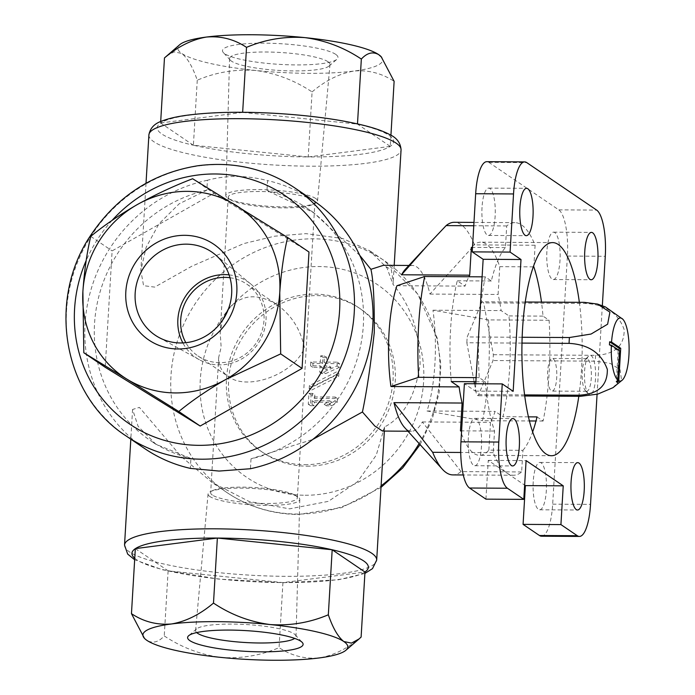 <?xml version="1.0" encoding="UTF-8"?>
<svg xmlns="http://www.w3.org/2000/svg" width="695" height="695" viewBox="0 0 695 695"><rect width="100%" height="100%" fill="white"/><g stroke="black" fill="none" stroke-linecap="round" stroke-linejoin="round"><path stroke-width="0.52" stroke-dasharray="3.48 2.61" d="M521.988 343.095L466.849 342.774L474.12 381.72M474.494 383.736L476.527 394.621A47.364 13.387 -89.7 0 0 478.169 395.733L493.007 360.549A47.364 13.387 -89.7 0 0 493.354 354.719L483.685 302.881A47.364 13.387 -89.7 0 0 482.043 301.76L467.196 336.953A47.364 13.387 -89.7 0 0 466.849 342.774M451.264 381.581A106.57 30.128 -89.7 0 1 457.249 280.797L465.085 286.114A82.887 23.439 90.3 0 1 468.873 276.758M485.935 499.149L488.238 460.377L506.811 473A126.308 35.714 90.3 0 0 513.449 475.25A126.308 35.714 90.3 0 0 521.641 471.948L522.927 450.325L488.854 450.134A106.57 30.128 -89.7 0 1 479.489 455.321A106.57 30.128 -89.7 0 1 473.886 453.418A106.57 30.128 -89.7 0 1 460.455 430.839M488.854 450.134L490.505 422.334A82.887 23.439 90.3 0 0 495.118 411.379L502.954 416.705A106.57 30.128 -89.7 0 0 508.94 315.912L501.112 310.596A82.887 23.439 90.3 0 0 498.098 294.463L499.748 266.663A106.57 30.128 -89.7 0 0 480.714 242.181A106.57 30.128 -89.7 0 0 471.358 247.368M326.598 357.317L322.88 357.299L322.515 363.537L312.976 363.485L312.75 367.281L322.289 367.342L321.915 373.58L325.625 373.606L339.247 367.438L339.473 363.641L326.224 363.563L326.598 357.317L324.409 355.84L320.699 355.814L320.326 362.06L310.787 361.999L310.561 365.805L320.1 365.857L319.735 372.094L323.444 372.12L337.066 365.952L337.292 362.156L324.035 362.078L324.409 355.84M331.185 367.394L325.998 367.36L325.851 369.801L331.185 367.394L328.996 365.909L323.809 365.874L325.998 367.36M212.366 495.075A43.42 7.767 3.4 0 1 210.672 492.738A43.42 7.767 3.4 0 1 213.017 490.427A43.42 7.767 3.4 0 1 254.474 487.56A43.42 7.767 3.4 0 1 295.297 495.318A43.42 7.767 3.4 0 1 295.653 495.552A43.42 7.767 3.4 0 1 297.356 497.881A43.42 7.767 3.4 0 1 259.852 503.354A43.42 7.767 3.4 0 1 212.366 495.075M313.219 199.925A43.42 7.767 -176.6 0 0 265.733 191.646A43.42 7.767 -176.6 0 0 228.229 197.119A43.42 7.767 -176.6 0 0 230.288 199.682A43.42 7.767 -176.6 0 0 271.111 207.44A43.42 7.767 -176.6 0 0 312.568 204.573A43.42 7.767 -176.6 0 0 314.913 202.262A43.42 7.767 -176.6 0 0 313.219 199.925M229.984 277.731A43.42 40.918 124.2 0 1 246.751 284.107L277.036 304.688C291.413 315.052 300.544 329.395 304.436 347.743C294.697 373.832 247.933 391.493 228.238 376.516C221.549 371.799 218.378 365.353 218.725 357.178L221.149 347.257L220.176 332.67L222.409 320.517M277.036 304.688C257.663 292.96 241.495 294.306 228.533 308.719M541.527 536.21A39.467 11.163 90.3 0 0 552.673 504.162L567.415 256.064A39.467 11.163 90.3 0 0 558.797 209.873L488.898 162.387A39.467 11.163 90.3 0 0 486.83 161.683M597.074 394.282L602.339 305.661M537.026 416.904L543.116 421.04A126.308 35.714 90.3 0 0 548.312 383.883A16.315 4.613 -89.7 0 1 549.649 361.296A16.315 4.613 -89.7 0 1 552.273 358.455A16.315 4.613 -89.7 0 1 556.799 374.796A16.315 4.613 -89.7 0 1 552.091 391.085A16.315 4.613 -89.7 0 1 551.231 390.798A16.315 4.613 -89.7 0 1 548.312 383.883A126.308 35.714 90.3 0 0 549.649 361.296A126.308 35.714 90.3 0 0 549.102 320.247L543.012 316.112A106.57 30.128 90.3 0 0 541.492 302.108M533.821 266.854L535.107 245.239A126.308 35.714 90.3 0 0 514.899 222.643A126.308 35.714 90.3 0 0 506.716 225.945L505.43 247.559A106.57 30.128 90.3 0 0 491.33 280.988L485.24 276.853A126.308 35.714 90.3 0 0 479.229 325.199A126.308 35.714 90.3 0 0 479.246 377.646L485.336 381.781A106.57 30.128 90.3 0 0 494.527 431.039L493.242 452.654A126.308 35.714 90.3 0 0 506.811 473L524.647 485.119M522.927 450.325A106.57 30.128 90.3 0 0 532.631 431.96M533.221 481.661A23.682 6.698 90.3 0 0 539.633 509.791A23.682 6.698 90.3 0 0 546.47 486.153A23.682 6.698 90.3 0 0 539.911 462.427A23.682 6.698 90.3 0 0 533.221 481.661M546.895 251.399A23.682 6.698 90.3 0 0 553.316 279.538A23.682 6.698 90.3 0 0 560.144 255.89A23.682 6.698 90.3 0 0 553.585 232.173A23.682 6.698 90.3 0 0 546.895 251.399M482.026 207.327A23.682 6.698 90.3 0 0 488.446 235.457A23.682 6.698 90.3 0 0 495.274 211.819A23.682 6.698 90.3 0 0 488.715 188.102A23.682 6.698 90.3 0 0 482.026 207.327M468.352 437.581A23.682 6.698 90.3 0 0 474.763 465.72A23.682 6.698 90.3 0 0 481.6 442.072A23.682 6.698 90.3 0 0 475.041 418.355A23.682 6.698 90.3 0 0 468.352 437.581M475.754 383.744L475.31 391.103L464.39 383.683M588.891 394.369A19.738 5.577 -89.7 0 1 588.291 393.83A19.738 5.577 -89.7 0 1 584.46 374.953A19.738 5.577 -89.7 0 1 588.509 356.118A19.738 5.577 -89.7 0 1 595.624 373.919A19.738 5.577 -89.7 0 1 588.891 394.369M579.352 302.325A106.57 30.128 -89.7 0 1 578.805 396.315M549.102 320.247L488.533 319.9A126.308 35.714 -89.7 0 1 482.539 420.692L529.39 420.962M543.116 421.04L535.993 420.996M493.242 452.654L460.716 452.462M521.641 471.948L461.063 471.592A126.308 35.714 -89.7 0 1 452.879 474.902M485.24 276.853L482.104 276.836M479.246 377.646L476.118 377.628M535.107 245.239L474.537 244.892A126.308 35.714 -89.7 0 0 454.33 222.296M506.716 225.945L473.773 225.753M488.533 319.9L432.968 310.205A82.887 23.439 -89.7 0 1 426.973 410.988L482.539 420.692M461.063 471.592L422.36 421.935A82.887 23.439 -89.7 0 1 418.772 427.199A82.887 23.439 -89.7 0 1 411.483 431.248A82.887 23.439 -89.7 0 1 404.594 427.521M405.506 269.113A82.887 23.439 -89.7 0 1 412.43 265.473A82.887 23.439 -89.7 0 1 429.953 294.072L474.537 244.892M494.527 431.039L461.593 430.848M528.409 416.852L502.954 416.705M543.012 316.112L508.94 315.912M533.334 266.854L499.748 266.663M505.43 247.559L472.487 247.377M491.33 280.988L457.249 280.797M485.336 381.781L475.867 381.729M359.749 255.378L313.402 212.479L266.958 190.534L267.549 180.604C246.386 175.192 226.353 175.079 207.449 180.266L206.858 190.187L179.188 203.783L158.955 223.851L146.185 247.194L140.833 270.572L143.587 285.68L154.681 287.113L191.872 266.202L243.832 243.563L274.56 236.204L305.913 233.633L342.661 238.498L369.688 250.721L386.976 267.923L393.014 284.333L393.222 281.805L391.32 269.634L383.475 265.334M382.528 431.056L384.526 428.172L384.535 427.008C403.804 416.757 415.662 395.75 420.119 363.989C419.502 331.419 410.467 304.862 393.014 284.333M384.535 427.008L376.273 455.095L357.673 481.592L328.379 501.347L289.563 508.862L249.105 501.469L212.184 482.521L181.178 456.519L139.4 407.4L132.589 409.442L138.097 426.287L155.906 444.279L190.916 458.457L190.326 468.387M206.858 190.187A140.121 132.05 -55.8 0 0 97.83 300.561A140.121 132.05 -55.8 0 0 150.19 440.395A140.121 132.05 -55.8 0 0 190.916 458.457M313.393 212.479L307.685 208.596A140.121 132.05 -55.8 0 1 360.036 348.43A140.121 132.05 -55.8 0 1 251.017 458.804L312.698 439.483M307.685 208.596A140.121 132.05 -55.8 0 0 266.958 190.534M251.017 458.804L250.426 468.734M308.988 252.033L214.008 193.271L112.121 250.895L105.206 367.281M192.628 178.745L214.008 193.271M90.732 236.369L112.121 250.895M135.316 548.616L168.277 570.916L282.935 582.601L364.979 572.028M390.147 146.393L308.345 156.94A118.411 21.171 -176.6 0 0 390.147 146.393L390.216 146.35A118.411 21.171 -176.6 0 0 357.525 124.136L390.216 146.35M308.059 156.94L193.566 145.264A118.411 21.171 -176.6 0 0 308.059 156.94L308.345 156.94M193.349 145.22L160.658 123.006A118.411 21.171 -176.6 0 0 193.349 145.22L193.566 145.264M160.727 122.954L242.529 112.416A118.411 21.171 -176.6 0 0 160.727 122.954L160.658 123.006M242.816 112.416L357.308 124.084A118.411 21.171 -176.6 0 0 242.816 112.416L242.529 112.416M207.449 180.266A149.99 141.346 -55.8 0 0 88.856 297.781A149.99 141.346 -55.8 0 0 144.647 448.553M313.228 200.438A149.99 141.346 -55.8 0 0 267.549 180.604M306.869 466.18A86.832 81.828 -55.8 0 0 390.529 405.081A86.832 81.828 -55.8 0 0 360.74 309.067A86.832 81.828 -55.8 0 0 244.249 334.903A86.832 81.828 -55.8 0 0 263.136 452.714A86.832 81.828 -55.8 0 0 306.869 466.18M166.479 56.078L174.115 51.838L181.795 53.48C187.546 58.102 192.697 67.015 197.258 80.212C215.719 72.289 235.162 69.04 255.604 70.464C275.698 73.157 294.524 80.307 312.09 91.914L308.224 156.957M312.09 91.914C325.442 80.524 339.421 73.566 354.033 71.038C368.376 69.821 381.746 73.253 394.126 81.341M390.929 135.247L390.269 146.384M197.258 80.212L193.392 145.246M160.693 121.573L160.606 122.972M361.113 637.072C347.761 648.461 333.782 655.42 319.17 657.948C304.818 659.164 291.457 655.724 279.069 647.644C260.616 655.567 241.174 658.817 220.732 657.383C200.638 654.69 181.812 647.54 164.246 635.934C158.529 642.206 152.752 643.692 146.923 640.39L143.865 637.663M282.935 582.601L279.069 647.644M168.112 570.899L164.246 635.934M381.164 56.703A102.625 18.348 3.4 0 1 354.033 71.038A102.625 18.348 3.4 0 1 255.604 70.464A102.625 18.348 3.4 0 1 181.795 53.48A102.625 18.348 3.4 0 1 179.692 44.732M335.728 54.366A57.859 10.347 -176.6 0 0 267.254 43.203A57.859 10.347 -176.6 0 0 223.321 52.542A57.859 10.347 -176.6 0 0 279.616 64.374A57.859 10.347 -176.6 0 0 336.91 59.292A57.859 10.347 -176.6 0 0 335.728 54.366M396.941 285.723L465.085 286.114M429.953 294.072L498.098 294.463M432.968 310.205L501.112 310.596M426.973 410.988L495.118 411.379M422.36 421.935L490.505 422.334M475.31 391.103L513.171 391.32M488.238 460.377L526.098 460.603M328.031 61.742A50.301 8.992 -176.6 0 0 272.883 52.142A50.301 8.992 -176.6 0 0 229.567 58.536A50.301 8.992 -176.6 0 0 230.314 60.161A50.301 8.992 -176.6 0 0 279.251 70.447A50.301 8.992 -176.6 0 0 329.065 66.034A50.301 8.992 -176.6 0 0 329.995 64.496A50.301 8.992 -176.6 0 0 328.031 61.742M315.738 198.509A45.957 8.218 -176.6 0 0 265.351 189.735A45.957 8.218 -176.6 0 0 225.788 195.573A45.957 8.218 -176.6 0 0 227.969 198.249A45.957 8.218 -176.6 0 0 271.172 206.45A45.957 8.218 -176.6 0 0 315.043 203.418A45.957 8.218 -176.6 0 0 317.528 201.02A45.957 8.218 -176.6 0 0 315.738 198.509M196.676 632.58A50.301 8.992 3.4 0 1 195.59 630.504A50.301 8.992 3.4 0 1 196.52 628.966A50.301 8.992 3.4 0 1 246.334 624.553A50.301 8.992 3.4 0 1 295.271 634.839A50.301 8.992 3.4 0 1 296.018 636.464A50.301 8.992 3.4 0 1 294.689 638.401M209.847 496.491A45.957 8.218 3.4 0 1 208.057 493.98A45.957 8.218 3.4 0 1 210.542 491.582A45.957 8.218 3.4 0 1 254.413 488.55A45.957 8.218 3.4 0 1 297.616 496.751A45.957 8.218 3.4 0 1 299.797 499.427A45.957 8.218 3.4 0 1 260.234 505.265A45.957 8.218 3.4 0 1 209.847 496.491M229.098 274.873A45.957 43.307 124.2 0 1 250.826 284.029A45.957 43.307 124.2 0 1 257.767 344.086A45.957 43.307 124.2 0 1 199.369 359.749A45.957 43.307 124.2 0 1 182.863 342.922M246.751 284.107A43.42 40.918 124.2 0 1 256.194 343.017A43.42 40.918 124.2 0 1 197.953 355.936A43.42 40.918 124.2 0 1 185.843 342.696M314.609 398.4L314.818 394.873L311.108 394.847L310.465 405.706L314.175 405.724L314.383 402.197L331.871 402.292L326.363 405.793L331.663 405.828L337.179 402.327L337.405 398.53L314.609 398.4L312.429 396.915L312.637 393.387L314.818 394.873M312.637 393.387L308.928 393.361L308.276 404.221L311.994 404.238L312.203 400.711L329.691 400.815L324.183 404.308L329.482 404.342L334.99 400.841L335.216 397.045L312.429 396.915M335.216 397.045L337.405 398.53M334.99 400.841L337.179 402.327M329.482 404.342L331.663 405.828M324.183 404.308L326.363 405.793M329.691 400.815L331.871 402.292M312.203 400.711L314.383 402.197M311.994 404.238L314.175 405.724M308.276 404.221L310.465 405.706M308.928 393.361L311.108 394.847M338.717 376.395L338.899 373.293L336.719 371.808L309.388 385.612L309.206 388.714L311.386 390.199L338.717 376.395L336.528 374.909L336.719 371.808M309.206 388.714L336.528 374.909M309.388 385.612L311.568 387.098L311.386 390.199M324.035 362.078L326.224 363.563M337.292 362.156L339.473 363.641M337.066 365.952L339.247 367.438M323.444 372.12L325.625 373.606M319.735 372.094L321.915 373.58M320.1 365.857L322.289 367.342M310.561 365.805L312.75 367.281M310.787 361.999L312.976 363.485M320.326 362.06L322.515 363.537M320.699 355.814L322.88 357.299M311.568 387.098L338.899 373.293M304.688 464.694A86.832 81.828 -55.8 0 0 388.349 403.595A86.832 81.828 -55.8 0 0 358.551 307.581A86.832 81.828 -55.8 0 0 242.069 333.418A86.832 81.828 -55.8 0 0 260.955 451.229A86.832 81.828 -55.8 0 0 304.688 464.694M323.809 365.874L323.67 368.324L325.851 369.801M323.67 368.324L328.996 365.909M585.816 390.99A16.315 4.613 -89.7 0 1 585.312 390.555A16.315 4.613 -89.7 0 1 582.149 374.944A16.315 4.613 -89.7 0 1 585.494 359.367A16.315 4.613 -89.7 0 1 586.858 358.655A16.315 4.613 -89.7 0 1 591.375 374.996A16.315 4.613 -89.7 0 1 586.667 391.285A16.315 4.613 -89.7 0 1 585.816 390.99M612.973 387.68L621.356 378.636L620.018 369.618L610.21 363.389L595.233 361.139L493.007 360.549M524.725 396.002L478.169 395.733M493.354 354.719L595.58 355.31C614.814 354.415 624.353 345.858 624.188 329.656C618.359 313.332 605.597 304.601 585.902 303.463L483.685 302.881M522.154 337.266L467.196 336.953M525.264 302.012L482.043 301.76M524.577 394.899L476.527 394.621M617.264 380.808L619.071 350.41M609.446 344.894L618.142 350.801L619.653 350.81M618.142 350.801L616.309 381.651M552.673 504.162L590.533 504.379M567.415 256.064L605.276 256.281M488.898 162.387L526.758 162.604M558.797 209.873L596.658 210.09M148.895 134.934A126.308 22.588 -176.6 0 0 309.927 166.174A126.308 22.588 -176.6 0 0 401.058 149.92M419.128 443.566A140.121 132.05 -55.8 0 0 384.135 260.538A140.121 132.05 -55.8 0 0 196.164 302.229A140.121 132.05 -55.8 0 0 226.639 492.338A140.121 132.05 -55.8 0 0 297.208 514.057A140.121 132.05 -55.8 0 0 381.103 485.805M124.527 545.08A126.308 22.588 -176.6 0 0 285.558 576.32A126.308 22.588 -176.6 0 0 376.69 560.066M112.051 220.419A138.149 130.191 -55.8 0 0 86.18 260.538M283.056 582.584A118.411 21.171 -176.6 0 0 364.858 572.046M168.277 570.916A118.411 21.171 -176.6 0 0 282.769 582.584M134.743 558.285A118.411 21.171 -176.6 0 0 168.06 570.864M294.663 187.824A149.99 141.346 -55.8 0 0 93.46 232.443A149.99 141.346 -55.8 0 0 126.082 435.939M305.14 495.248A116.439 109.732 -55.8 0 0 412.057 324.27A116.439 109.732 -55.8 0 0 218.612 323.158A116.439 109.732 -55.8 0 0 305.14 495.248M595.58 355.31A47.364 13.387 -89.7 0 1 595.233 361.139M584.26 302.351A47.364 13.387 -89.7 0 1 585.902 303.463M228.229 197.119L220.176 332.67M218.725 357.178L210.672 492.738M314.913 202.262L297.356 497.881M513.449 475.25L463.252 474.963M514.899 222.643L473.973 222.409M423.212 250.018L429.128 243.641M552.647 242.598L480.714 242.181M551.422 455.729L479.489 455.321M146.02 183.272L140.833 270.572M394.195 265.368L393.222 281.805M420.084 444.618L432.16 419.415L439.179 392.484L440.856 364.884L437.112 337.701L417.695 293.994L384.135 260.538L369.679 250.721M381.008 487.377L341.645 507.637L298.459 514.482C272.171 514.187 248.228 506.803 226.639 492.338L212.192 482.521M155.906 444.279L150.19 440.395M132.589 409.442L130.816 439.162M384.526 428.172L384.352 431.091M364.892 573.427L338.404 579.786L283.325 582.723L218.412 579.065L162.543 569.796L134.656 559.753M412.43 265.473L408.903 265.455M411.483 431.248L407.948 431.221M474.763 465.72L512.623 465.937M475.041 418.355L512.901 418.572M488.446 235.457L526.306 235.674M488.715 188.102L526.575 188.319M553.316 279.538L591.176 279.755M553.585 232.173L591.445 232.391M539.633 509.791L577.493 510.008M539.911 462.427L577.771 462.644M329.065 66.034L336.91 59.292M230.314 60.161L223.321 52.542M317.528 201.02L329.995 64.496M225.788 195.573L229.567 58.536M312.568 204.573L315.043 203.418M230.288 199.682L227.969 198.249M196.52 628.966L188.675 635.708M295.271 634.839L302.264 642.458M208.057 493.98L195.59 630.504M299.797 499.427L296.018 636.464M213.017 490.427L210.542 491.582M295.297 495.318L297.616 496.751M250.826 284.029L215.016 254.466M199.369 359.749L158.703 337.353M197.953 355.936L228.238 376.516M260.955 451.229L263.136 452.714M358.551 307.581L360.74 309.067M585.312 390.555L588.291 393.83M585.494 359.367L588.509 356.118M586.858 358.655L552.273 358.455M586.667 391.285L552.091 391.085"/><path stroke-width="1.04" d="M618.776 380.825L620.713 348.299L611.548 342.079A31.579 8.931 -89.7 0 1 621.478 318.232A31.579 8.931 -89.7 0 1 622.859 319.266A31.579 8.931 -89.7 0 1 629.114 349.602A31.579 8.931 -89.7 0 1 622.511 379.878A31.579 8.931 -89.7 0 1 618.776 380.825L617.177 382.241L617.264 380.808M474.12 381.72L474.494 383.736M475.867 381.729L451.264 381.581L459.1 386.906A82.887 23.439 90.3 0 0 462.105 403.039L460.455 430.839L461.593 430.848M472.487 247.377L471.358 247.368L469.707 275.168A82.887 23.439 90.3 0 0 468.873 276.758M228.533 308.719L222.409 320.517M524.647 485.119L525.377 485.614L523.074 524.378L539.45 535.506A39.467 11.163 90.3 0 0 541.527 536.21L579.387 536.427A39.467 11.163 90.3 0 0 590.533 504.379L597.074 394.282M523.074 524.378L560.926 524.595L577.31 535.723A39.467 11.163 90.3 0 0 579.387 536.427M602.339 305.661L605.276 256.281A39.467 11.163 90.3 0 0 596.658 210.09L526.758 162.604A39.467 11.163 90.3 0 0 524.682 161.9L486.83 161.683A39.467 11.163 90.3 0 0 475.675 193.731L472.226 251.877L510.078 252.094L521.007 259.513L513.171 391.32L502.25 383.901L464.39 383.683L460.941 441.829A39.467 11.163 90.3 0 0 469.559 488.02L485.935 499.149L523.795 499.366L526.098 460.603L563.237 485.831L560.926 524.595M502.25 383.901L498.793 442.046A39.467 11.163 90.3 0 0 507.411 488.238L523.795 499.366M524.682 161.9A39.467 11.163 90.3 0 0 513.536 193.948L510.078 252.094M541.492 302.108A106.57 30.128 90.3 0 0 533.821 266.854L533.334 266.854M472.226 251.877L483.147 259.296L475.754 383.744M532.631 431.96A106.57 30.128 90.3 0 0 537.026 416.904L528.409 416.852M571.082 481.878A23.682 6.698 90.3 0 0 577.493 510.008A23.682 6.698 90.3 0 0 584.33 486.37A23.682 6.698 90.3 0 0 577.771 462.644A23.682 6.698 90.3 0 0 571.082 481.878M584.756 251.616A23.682 6.698 90.3 0 0 591.176 279.755A23.682 6.698 90.3 0 0 598.004 256.108A23.682 6.698 90.3 0 0 591.445 232.391A23.682 6.698 90.3 0 0 584.756 251.616M519.886 207.544A23.682 6.698 90.3 0 0 526.306 235.674A23.682 6.698 90.3 0 0 533.135 212.036A23.682 6.698 90.3 0 0 526.575 188.319A23.682 6.698 90.3 0 0 519.886 207.544M506.212 437.798A23.682 6.698 90.3 0 0 512.623 465.937A23.682 6.698 90.3 0 0 519.46 442.289A23.682 6.698 90.3 0 0 512.901 418.572A23.682 6.698 90.3 0 0 506.212 437.798M578.805 396.315A106.57 30.128 -89.7 0 1 551.422 455.729A106.57 30.128 -89.7 0 1 545.818 453.826A106.57 30.128 -89.7 0 1 522.093 339.012A106.57 30.128 -89.7 0 1 552.647 242.598A106.57 30.128 -89.7 0 1 579.352 302.325M535.993 420.996L529.39 420.962M460.716 452.462L432.672 452.306A126.308 35.714 -89.7 0 0 442.385 469.229A126.308 35.714 -89.7 0 0 452.879 474.902L463.252 474.963M482.104 276.836L424.662 276.506A126.308 35.714 -89.7 0 0 418.677 377.298L390.955 386.516A82.887 23.439 -89.7 0 1 396.941 285.723L424.662 276.506M476.118 377.628L418.677 377.298M473.773 225.753L446.138 225.597A126.308 35.714 -89.7 0 1 454.33 222.296L473.973 222.409M442.385 469.229L404.594 427.521A82.887 23.439 -89.7 0 1 393.961 402.648L432.672 452.306M446.138 225.597L429.102 243.624L401.562 274.777A82.887 23.439 -89.7 0 1 405.506 269.113L423.212 250.018M408.903 265.455L383.475 265.308L370.913 269.321L359.749 255.378M312.698 439.483L362.434 411.987L374.805 426.035L382.528 431.056L407.948 431.221M370.913 269.321C373.354 279.685 374.475 300.77 374.266 332.592C370.652 365.118 366.717 391.589 362.434 411.987M126.082 435.939L144.647 448.553A149.99 141.346 -55.8 0 0 190.326 468.387L219.09 471.062L250.426 468.734A149.99 141.346 -55.8 0 0 369.019 351.21A149.99 141.346 -55.8 0 0 313.228 200.438L294.663 187.824C265.507 168.52 233.225 161.162 197.806 165.758C153.213 172.968 117.794 195.729 91.566 234.05C46.539 299.032 62.68 395.229 126.082 435.939A149.99 141.346 -55.8 0 0 201.62 459.195A149.99 141.346 -55.8 0 0 346.119 353.659A149.99 141.346 -55.8 0 0 294.663 187.824M287.6 237.499L192.628 178.745C174.019 185.852 155.576 194.461 137.289 204.573C119.601 214.798 104.085 225.397 90.732 236.369C86.892 252.771 84.277 271.172 82.887 291.579L83.817 352.756L105.206 367.281L200.177 426.035L302.073 368.411L308.988 252.033L287.6 237.499C283.769 253.875 281.154 272.275 279.755 292.708A102.625 96.709 -55.8 0 0 235.718 205.138A102.625 96.709 -55.8 0 0 137.289 204.573A102.625 96.709 -55.8 0 0 82.887 291.579A102.625 96.709 -55.8 0 0 126.916 379.149L178.797 411.51L200.177 426.035M83.817 352.756L126.916 379.149A102.625 96.709 -55.8 0 0 225.354 379.713L280.684 353.885L302.073 368.411M178.797 411.51C191.916 400.676 207.431 390.077 225.354 379.713A102.625 96.709 -55.8 0 0 279.755 292.708L280.684 353.885M332.184 549.754L217.361 538.043L135.316 548.616L131.459 613.659C143.648 621.756 157.009 625.196 171.552 623.962C185.973 621.469 199.952 614.51 213.495 603.086C230.792 614.658 249.618 621.799 269.981 624.536C290.154 625.943 309.596 622.694 328.327 614.788C332.879 628.045 338.039 636.95 343.79 641.52L351.462 643.11L359.107 638.914L361.113 637.072L364.979 572.028L332.184 549.754L328.327 614.788M381.72 57.329L378.662 54.61A102.625 18.348 3.4 0 1 381.164 56.703L394.126 81.341L390.929 135.247M164.472 57.928L179.692 44.732A102.625 18.348 3.4 0 1 206.415 37.052A102.625 18.348 3.4 0 1 304.853 37.617A102.625 18.348 -176.6 0 1 378.662 54.61C372.824 51.369 367.056 52.846 361.339 59.066C344.042 47.495 325.217 40.345 304.853 37.617C284.681 36.209 265.238 39.45 246.517 47.356C234.319 39.259 220.958 35.819 206.415 37.052C191.994 39.546 178.016 46.504 164.472 57.928L160.693 121.573M246.517 47.356L242.659 112.277M361.339 59.066L357.491 123.892M144.421 638.297A102.625 18.348 3.4 0 1 171.552 623.962A102.625 18.348 3.4 0 1 269.981 624.536A102.625 18.348 -176.6 0 1 343.79 641.52A102.625 18.348 3.4 0 1 345.893 650.268A102.625 18.348 3.4 0 1 319.17 657.948A102.625 18.348 3.4 0 1 220.732 657.383A102.625 18.348 3.4 0 1 146.923 640.39A102.625 18.348 3.4 0 1 144.421 638.297L131.459 613.659M217.361 538.043L213.495 603.086M189.857 640.634A57.859 10.347 3.4 0 1 188.675 635.708A57.859 10.347 3.4 0 1 245.969 630.626A57.859 10.347 3.4 0 1 302.264 642.458A57.859 10.347 3.4 0 1 258.332 651.797A57.859 10.347 3.4 0 1 189.857 640.634M125.821 291.822A57.859 54.523 124.2 0 1 211.992 243.094A57.859 54.523 124.2 0 1 206.146 341.514A57.859 54.523 124.2 0 1 125.821 291.822M393.961 402.648L462.105 403.039M390.955 386.516L459.1 386.906M401.562 274.777L469.707 275.168M483.147 259.296L521.007 259.513M525.377 485.614L563.237 485.831M294.689 638.401A50.301 8.992 3.4 0 1 247.064 642.614A50.301 8.992 3.4 0 1 197.554 633.258A50.301 8.992 3.4 0 1 196.676 632.58M135.16 293.29A50.301 47.408 124.2 0 1 164.646 249.158A50.301 47.408 124.2 0 1 215.016 254.466A50.301 47.408 124.2 0 1 222.617 320.204A50.301 47.408 124.2 0 1 158.703 337.353A50.301 47.408 124.2 0 1 135.16 293.29M182.863 342.922A45.957 43.307 124.2 0 1 177.868 319.491A45.957 43.307 124.2 0 1 229.098 274.873M185.843 342.696A43.42 40.918 124.2 0 1 180.709 319.787A43.42 40.918 124.2 0 1 229.984 277.731M524.725 396.002L580.386 396.324L597.726 394.117L612.973 387.68L622.511 379.878M525.264 302.012L584.26 302.351L597.457 304.054L609.915 312.133L607.621 324.191L591.089 334.034L569.414 337.535L522.154 337.266M521.988 343.095L569.075 343.365C588.682 344.485 601.436 353.164 607.334 369.41C607.578 385.69 598.056 394.291 578.744 395.203L524.577 394.899M617.907 380.235A31.579 8.931 -89.7 0 1 611.365 345.18L619.653 350.81L617.907 380.235L616.309 381.651A33.021 9.339 90.3 0 0 617.177 382.241M611.548 342.079L609.637 341.792A33.021 9.339 90.3 0 0 609.446 344.894L611.365 345.18M619.071 350.41L619.202 348.291L620.713 348.299M619.202 348.291L609.637 341.792M539.45 535.506L577.31 535.723M469.559 488.02L507.411 488.238M460.941 441.829L498.793 442.046M475.675 193.731L513.536 193.948M394.195 265.368L401.058 149.92A126.308 22.588 -176.6 0 0 276.315 119.888A126.308 22.588 -176.6 0 0 148.895 134.934L146.02 183.272M381.103 485.805A140.121 132.05 -55.8 0 0 419.128 443.566M384.352 431.091L376.69 560.066A126.308 22.588 -176.6 0 0 251.946 530.024A126.308 22.588 -176.6 0 0 124.527 545.08L127.672 554.08L134.656 559.753M86.18 260.538A138.149 130.191 -55.8 0 0 199.031 445.339A138.149 130.191 -55.8 0 0 330.933 253.866A138.149 130.191 -55.8 0 0 112.051 220.419M135.316 548.685A118.411 21.171 -176.6 0 0 134.743 558.285M217.24 538.06A118.411 21.171 -176.6 0 0 135.438 548.607M332.019 549.736A118.411 21.171 -176.6 0 0 217.526 538.06M364.927 571.994A118.411 21.171 -176.6 0 0 332.236 549.78M580.386 396.324A47.364 13.387 -89.7 0 1 578.744 395.203M569.075 343.365A47.364 13.387 -89.7 0 1 569.414 337.535M130.816 439.162L124.527 545.08M376.69 560.066L372.503 568.623L364.892 573.427M401.058 149.92C400.624 142.97 396.828 137.853 389.669 134.543C383.223 131.094 374.344 127.984 363.042 125.204C339.924 119.592 311.977 115.717 279.199 113.572C243.068 111.391 212.323 111.947 186.972 115.24C176.608 116.63 168.277 118.567 161.987 121.034C154.49 123.493 150.12 128.132 148.895 134.934M420.084 444.618L402.657 467.978L381.008 487.377M345.893 650.268L359.115 638.922M622.859 319.266L605.441 306.947L597.457 304.054"/></g></svg>
